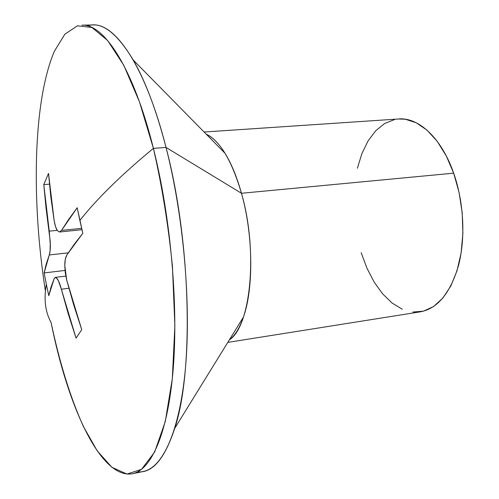 <?xml version="1.0" encoding="UTF-8"?>
<svg xmlns="http://www.w3.org/2000/svg" width="499" height="499" viewBox="0 0 499 499"><rect width="100%" height="100%" fill="white"/><g stroke="black" fill="none" stroke-linecap="round" stroke-linejoin="round"><path stroke-width="0.75" d="M132.441 473.732L143.356 471.474C162.574 467.688 179.796 431.629 185.509 367.532C191.192 303.56 183.582 215.924 166.036 147.442L153.405 148.359C170.745 217.221 178.467 305.351 173.153 369.591C167.795 433.955 151.141 470.058 132.441 473.732C100.492 479.402 67.714 405.955 51.073 322.466C59.425 361.95 70.403 397.846 83.452 426.589L97.255 450.921L111.951 467.332L126.964 474.05L141.51 469.378L154.64 452.044L165.275 421.574L172.317 378.71L174.875 325.728L172.442 266.391C168.338 225.155 161.988 185.809 153.405 148.359C121.132 175.043 96.613 199.082 79.859 220.471L82.809 233.282L74.12 244.454L66.779 255.076L65.313 259.224L64.783 265.368L65.25 272.591L66.654 279.877L73.659 304.721L81.749 329.714L76.054 338.122L68.176 313.603L61.358 289.227L58.414 280.75L56.431 277.824L55.545 277.382L54.173 278.573L50.948 287.387L48.783 295.689L46.338 284.28L44.137 272.922L46.182 264.202L49.282 254.964L50.081 251.078L50.28 241.747L46.008 207.696L43.787 184.624L48.522 173.434L50.829 196.893L54.173 220.758L55.57 226.746L57.447 230.706L59.537 232.016L61.527 230.419L68.694 219.354L77.195 207.74L79.859 220.471C96.613 199.082 121.132 175.043 153.405 148.359L139.452 101.815L123.802 65.344L107.609 40.463L91.903 27.482L77.464 25.805L64.851 34.213L54.41 51.185C32.884 101.578 31.356 200.978 45.372 290.774M227.793 342.389L420.489 311.806C437.897 308.438 450.647 292.738 458.724 264.701C465.642 237.437 463.739 201.864 453.672 173.165L241.472 193.275C258.326 251.228 250.723 326.67 229.347 339.863C234.96 335.609 239.67 327.98 243.475 316.984C253.779 288.042 253.186 234.505 241.472 193.275L166.036 147.442C191.123 242.352 193.843 371.362 174.731 428.329C164.682 458.818 152.345 473.32 137.718 471.823M51.073 322.466C45.272 312.043 43.694 299.313 46.338 284.28L48.783 295.689L54.173 278.573L55.327 277.382M398.52 118.987L405.325 119.236L416.291 122.785L427.088 130.214L437.243 141.367L446.256 155.875L453.672 173.165L459.086 192.471L462.211 212.873L462.891 233.389L461.107 253.018L456.984 270.838L450.778 286.064L442.838 298.096L433.575 306.536L423.439 311.183L412.879 312.037M402.313 309.243L392.127 303.074L382.658 293.892L374.188 282.122L366.958 268.225L361.164 252.687M357.378 168.238L361.894 153.611L368.056 140.949L375.716 130.75L384.673 123.478L394.653 119.529M87.487 25.861C101.409 21.151 116.666 32.547 133.245 60.036C145.483 81.287 156.412 110.422 166.036 147.442L241.472 193.275C236.938 177.101 231.461 163.778 225.043 153.299C218.88 143.425 212.593 137.038 206.174 134.131C220.059 140.911 231.823 160.628 241.472 193.275L453.672 173.165C441.559 138.136 418.636 117.153 398.763 118.968L204.091 132.017M81.917 25.181C103.786 23.509 133.333 67.677 153.405 148.359L166.036 147.442C145.72 67.215 115.543 23.285 93.057 24.956L81.917 25.181M55.445 277.375L57.391 278.96C58.726 280.9 60.048 284.318 61.358 289.227L76.054 338.122L81.749 329.714L66.654 279.877L64.783 265.368C64.795 260.796 65.456 257.372 66.779 255.076L82.809 233.282L77.195 207.74L61.527 230.419L59.599 232.01L57.447 230.706C56.1 228.916 55.009 225.598 54.173 220.758L48.522 173.434L43.787 184.624L49.451 184.15L43.787 184.624L49.239 231.156L57.192 230.345L49.239 231.156L50.355 245.171C50.368 249.594 50.012 252.856 49.282 254.964L68.244 252.837L49.282 254.964L44.137 272.922L65.013 270.433L44.137 272.922L46.338 284.28M61.358 289.227L68.906 288.266L61.358 289.227M61.527 230.419L81.643 228.349L61.527 230.419M174.731 428.329L243.475 316.984M133.245 60.036L225.043 153.299M55.358 277.375L65.812 276.103M59.599 232.01L81.961 229.696"/></g></svg>
